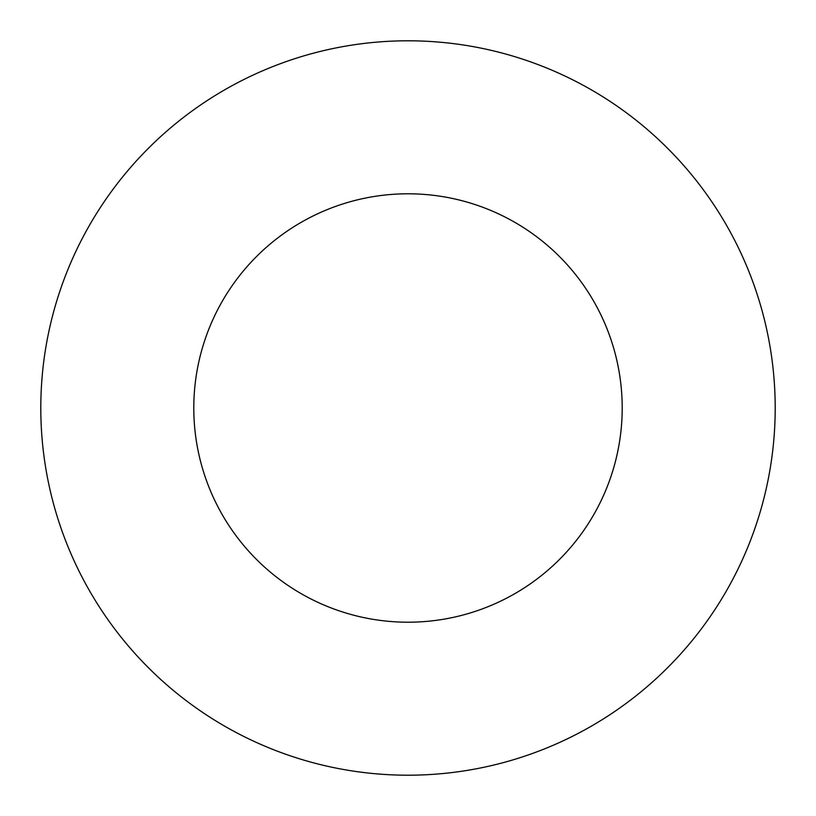 <?xml version="1.0" encoding="UTF-8"?>
<svg xmlns="http://www.w3.org/2000/svg" width="816" height="816" viewBox="0 0 816 816"><rect width="100%" height="100%" fill="white"/><g stroke="black" fill="none" stroke-linecap="round" stroke-linejoin="round"><path stroke-width="1.22" d="M622.2 408A214.2 214.2 0 0 1 300.9 593.507A214.2 214.2 0 0 1 300.9 222.493A214.2 214.2 0 0 1 622.2 408M775.2 408A367.2 367.2 0 0 1 224.4 726.005A367.2 367.2 0 0 1 224.4 89.995A367.2 367.2 0 0 1 775.2 408"/></g></svg>
